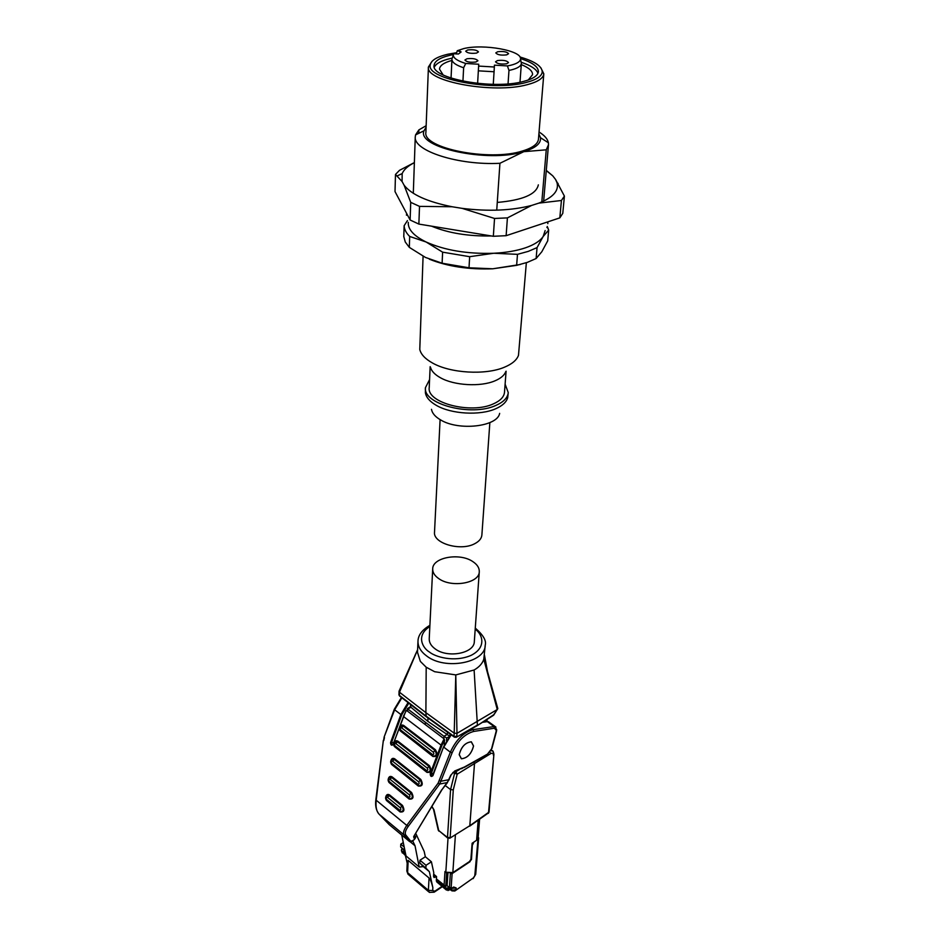 <?xml version="1.0" encoding="UTF-8"?>
<svg xmlns="http://www.w3.org/2000/svg" width="940" height="940" viewBox="0 0 940 940"><rect width="100%" height="100%" fill="white"/><g stroke="black" fill="none" stroke-linecap="round" stroke-linejoin="round"><path stroke-width="1.41" d="M417.983 641.186L417.489 652.289L420.345 661.396L426.196 667.224L434.644 671.712L455.782 674.92L474.113 669.997L477.403 725.081L456.288 737.289L454.349 737.172L453.985 736.349L456.793 736.514L456.993 733.329L497.26 709.512L483.795 659.245L485.216 645.181C485.44 662.794 445.243 670.537 426.748 656.05C420.791 651.643 417.865 646.685 417.983 641.186C418.147 635.123 422.119 629.847 429.897 625.335M398.924 694.472L399.782 696.199M473.96 761.964L474.5 763.656L469.812 825.72L489.035 812.054L493.923 754.291L488.495 812.889L469.659 826.178M459.637 769.437L455.935 771.681L457.181 774.184L453.28 789.882L450.565 789.577L447.499 837.47L449.684 838.292L469.812 825.72L449.978 838.116M451.729 888.817L451.635 890.25L456.018 889.639L456.135 887.936L453.656 887.031L450.201 889.193L446.406 890.051L445.842 888.946L450.201 889.193L447.981 890.556M432.694 568.935L429.228 638.848C429.134 642.584 431.119 645.933 435.173 648.894C447.616 658.529 474.488 653.359 474.324 641.527L479.282 571.696C479.412 567.901 477.262 564.54 472.82 561.591C459.778 552.462 432.435 557.338 432.694 568.935C432.612 572.542 434.668 575.797 438.863 578.688C451.764 588.064 479.518 583.153 479.282 571.696M474.113 669.997C479.189 667.083 482.408 663.499 483.795 659.245L489.576 678.809M459.237 754.632C461.329 746.76 465.347 742.506 471.304 741.86L473.513 746.019C471.398 753.892 467.368 758.134 461.411 758.733L459.237 754.632M473.56 745.984C471.457 753.88 467.392 758.145 461.376 758.792L459.19 754.667C461.258 746.783 465.312 742.494 471.339 741.801L473.56 745.984M414.352 835.766L414.728 835.813C418.277 836.635 411.356 843.309 409.57 841.488L410.78 841.265C414.117 840.278 415.174 839.173 413.953 837.94L414.434 836.4M426.196 667.224L425.89 712.673L454.208 733.177L455.782 674.92L456.993 733.329M417.607 649.763L399.488 692.216L425.89 712.673L426.208 716.691L454.102 736.948M414.916 655.591L417.607 649.74M456.957 733.353L454.208 733.177M399.488 692.216L399.065 691.135L417.137 650.762M497.26 709.512L497.789 708.49L487.543 671.665M477.226 725.633L493.23 715.481L497.225 709.536M493.794 714.694L476.839 725.88L456.582 737.089M427.994 717.972L427.829 721.332L410.78 707.127L410.886 704.777M447.511 732.154L447.358 734.645L427.829 721.332M410.428 704.436L410.78 707.127M407.748 711.345L407.431 708.596M407.843 709.03L410.909 707.221M447.205 734.528L443.915 736.255L407.925 709.101M447.358 734.645L449.708 736.173M443.915 736.255L446.641 738.029L449.402 736.572M491.021 750.578L492.995 751.26M425.291 724.623L425.385 722.731M493.371 755.102C493.359 753.222 492.407 752.764 490.539 753.716L490.046 752.047M452.845 772.48L457.181 774.184L490.539 753.716M478.178 820.326L476.592 840.301L472.127 843.239L470.881 859.372L469.448 861.569L452.833 872.614L455.418 834.826M464.289 767.393L487.096 754.597L491.926 748.393L496.543 731.132M455.195 771.141L455.935 771.681L454.502 773.702L450.565 789.577L445.196 785.499M476.592 840.301L478.108 837.986L479.6 819.351M450.953 734.657L443.574 746.865L451.036 734.716M433.693 874.165L436.548 876.562L436.348 880.005L445.901 888.042L451.153 887.689L449.414 887.595L446.97 885.539M478.225 836.506L474.794 875.751L473.384 877.913L454.796 891.014L451.929 890.873L450.695 889.463M433.552 809.505L438.24 830.079L447.593 837.975M472.362 844.473L471.492 859.477L469.812 861.475M472.632 844.684L473.842 842.099M491.573 748.745L496.367 730.486L494.405 728.218L473.678 731.449C464.666 733.987 457.486 741.084 452.152 752.729L439.72 784.019L447.322 782.562L450.777 775.195L454.725 770.976L464.43 767.016L461.493 768.732M431.942 806.426L434.022 809.928L431.765 806.72M388.279 778.908C388.972 776.522 390.276 775.864 392.18 776.934L411.603 792.514C414.07 797.343 413.248 799.517 409.135 799.047L388.819 782.256M394.024 743.235C394.741 740.849 396.046 740.18 397.949 741.214L429.451 765.724C431.977 770.577 431.143 772.786 426.936 772.375L394.471 746.454M399.805 727.56C400.522 725.151 401.838 724.47 403.754 725.492L435.49 749.803C438.028 754.632 437.182 756.865 432.952 756.5L400.217 730.686M390.829 760.848C391.534 758.462 392.838 757.793 394.741 758.85L420.815 779.448C423.305 784.289 422.483 786.486 418.323 786.052L391.322 764.138M385.741 796.92C386.422 794.523 387.727 793.865 389.63 794.958L402.496 805.427C404.94 810.257 404.118 812.418 400.052 811.913L386.328 800.328M432.905 775.253L432.917 775.676C431.19 777.168 430.297 776.464 430.238 773.585L441.048 745.103L403.471 716.503L393.12 744.55L391.874 744.598L391.428 742.812L401.756 714.8L408.771 703.144M403.483 716.116L406.444 710.358L403.483 716.116M403.789 850.136L403.73 851.711L404.106 850.453M447.898 873.589L447.123 885.433L445.772 886.338L436.407 878.935M445.772 872.426L444.973 871.509L444.091 885.386M450.73 873.73L452.116 873.613L470.059 861.675M489.423 722.449L487.331 721.615L482.396 722.355M432.764 775.524L431.965 775.864L431.119 773.855L441.941 745.373L444.514 739.968L444.197 745.338M444.514 739.968L444.115 738.84L406.444 710.358M410.78 841.265L405.845 835.096L404.271 835.108C402.743 833.428 403.577 830.196 406.773 825.402L408.383 826.201L439.72 784.019L438.099 783.196L450.354 752.188L443.762 747.159L451.212 734.845M376.176 799.693L376.2 800.222C375.495 806.943 376.541 811.667 379.337 814.393L379.208 814.252M378.867 813.864C376.153 810.491 375.142 805.839 375.812 799.905L383.356 740.285L376.2 800.222L406.773 825.402L438.099 783.196M402.355 852.98L401.427 850.665L402.179 852.204L402.214 851.299L404.94 853.591M402.144 848.444L401.462 849.772L402.214 851.299M415.762 833.416L424.163 851.393L425.338 856.74L431.413 861.792L433.775 872.696L433.552 876.468L434.08 877.537L436.548 876.562M449.25 779.53L442.082 789.506M442.012 789.635L413.671 836.588L413.953 837.94M414.458 835.59L415.128 836.118M410.087 841.676L415.034 845.789L412.742 840.948M436.348 880.005L436.806 881.967L445.995 889.71M425.338 856.74L419.957 860.229L419.816 863.014L423.317 866.598L419.205 867.033L415.034 845.789M419.205 867.033L406.01 855.929L401.744 835.049M419.816 863.014L425.867 868.102L429.357 871.674L423.317 866.598M419.957 860.229L426.02 865.305L431.413 861.792M405.058 851.276L400.663 846.94L404.905 850.5M403.284 842.581L400.781 844.167L404.188 847.022M425.867 868.102L426.02 865.305M442.035 886.373L434.821 891.202L432.694 890.58L432.858 887.619L429.357 871.674M407.196 863.19L404.224 850.571M400.663 846.94L400.781 844.167M432.858 887.619C431.66 882.707 430.403 879.511 429.063 878.019L408.16 860.394L407.279 861.393L406.856 871.086L408.653 874.752L428.687 891.813M423.082 256.244L419.781 349.504C420.991 354.462 425.268 358.986 432.6 363.063C450.507 373.262 485.545 375.307 504.38 367.235C512.03 364.062 516.73 360.114 518.481 355.367L526.353 262.707M430.461 367.176C431.437 371.041 434.727 374.543 440.331 377.692C454.008 385.553 480.481 387.092 494.887 380.865C500.726 378.409 504.357 375.342 505.755 371.653M430.156 366.671L429.216 387.774C426.842 402.919 471.034 414.34 493.23 403.941C500.268 400.851 504.028 396.95 504.498 392.25L506.096 371.206M537.057 247.596L543.132 236.528L548.678 230.089L547.726 240.816L541.816 251.744L536.129 258.524L537.057 247.596L528.268 251.38L517.482 254.341L516.636 265.35L492.76 268.793C468.825 269.686 447.698 266.502 429.392 259.217M536.129 258.524L527.375 262.354L516.636 265.35M545.153 230.559L543.132 236.528C540.101 241.004 534.226 244.764 525.495 247.808C516.636 250.804 506.072 252.625 493.805 253.26L517.482 254.341M429.58 379.596L425.444 387.656C422.836 404.306 471.516 416.878 495.909 405.41C503.617 402.014 507.741 397.738 508.258 392.579L505.109 384.143M425.444 387.656L425.397 392.779C426.161 397.385 429.768 401.556 436.231 405.305C451.094 414.129 479.976 415.809 495.662 408.771C502.418 405.81 506.425 402.109 507.694 397.667L508.258 392.579M431.484 409.311C432.153 413.189 435.149 416.714 440.507 419.851C458.603 431.155 497.46 426.725 499.657 413.365M440.096 419.616L434.515 532.216C432.952 543.379 460.553 551.439 474.618 543.755C479.13 541.44 481.562 538.526 481.879 535.024L489.858 422.612M540.841 67.774L543.813 73.837C543.308 78.302 537.798 81.921 527.281 84.671C493.735 94.141 425.021 81.463 428.429 66.975L432.106 61.265M543.813 73.837L538.467 139.108C537.927 143.996 532.522 147.991 522.24 151.07C489.435 161.633 422.518 148.285 425.89 132.423L428.429 66.975M519.985 56.999C534.637 61.265 542.051 66.247 542.239 71.957C541.769 76.293 536.411 79.806 526.177 82.473C493.571 91.615 426.866 79.324 430.203 65.306C430.731 60.536 436.677 56.823 448.051 54.191L456.676 52.687M537.938 73.379C536.54 69.243 530.971 65.53 521.23 62.263M452.234 58.127L450.471 58.503C441.424 60.595 436.043 63.485 434.304 67.175M520.537 58.586C532.381 62.428 538.338 66.787 538.397 71.663C537.938 75.717 532.933 78.984 523.369 81.463C493.007 89.946 431.014 78.537 434.057 65.471C434.538 61.029 440.061 57.587 450.624 55.131L453.362 54.567M521.289 64.59C528.879 67.704 532.639 71.064 532.569 74.66L528.256 80.017M521.077 61.84L521.371 63.438C521.066 66.141 517.682 68.303 511.219 69.924L508.975 70.406L508.047 83.848M456.276 54.003L457.275 50.725L463.784 48.575C483.606 43.651 522.264 50.643 520.537 59.044C520.231 61.629 516.953 63.709 510.69 65.26L507.412 65.918L508.975 70.406M457.275 50.725L461.129 51.935L458.414 54.015L453.656 53.733L452.316 58.139M497.471 60.559C503.217 59.925 506.907 60.595 508.517 62.581L506.613 63.803C500.832 64.449 497.143 63.767 495.533 61.77L497.471 60.559M467.685 49.961C473.314 49.362 476.909 49.996 478.472 51.9L476.521 53.11C470.858 53.721 467.251 53.075 465.7 51.171L467.685 49.961M466.945 58.762C472.667 58.127 476.322 58.797 477.92 60.748L475.922 62.005C470.164 62.651 466.498 61.981 464.924 60.019L466.945 58.762M497.707 51.724C503.358 51.113 506.977 51.771 508.575 53.698L506.684 54.873C501.008 55.495 497.378 54.837 495.803 52.899L497.707 51.724M520.278 264.493L492.76 268.793L469.013 267.783L442.106 263.224L425.468 257.442L409.323 247.373L405.281 242.026L403.789 236.551L404.13 225.741L407.431 220.595M409.323 247.373L409.687 236.457C406.115 232.909 404.271 229.337 404.13 225.741M409.687 236.457L426.09 241.991L442.623 252.167L442.106 263.224M469.013 267.783L469.659 256.691L442.623 252.167M469.659 256.691L493.805 253.26C467.415 254.106 444.843 250.357 426.09 241.991C413.823 235.952 407.878 229.419 408.265 222.392M547.233 226.481L548.678 230.089M491.409 235.964C468.32 236.375 448.356 233.108 431.507 226.152M539.055 132C544.566 135.442 547.679 139.026 548.396 142.774L548.49 144.737L546.258 149.812L541.816 201.936M426.149 125.702L418.899 129.885L418.77 133.339M496.743 210.161L499.927 163.29C458.391 165.522 413.154 150.823 415.269 136.817L415.574 134.878L418.899 129.885M499.927 163.29L523.756 151.681L546.258 149.812M538.89 133.997L540.488 137.698C541.158 143.421 535.589 148.073 523.756 151.681C488.177 163.172 416.103 147.533 424.046 130.778L426.09 127.241M443.128 74.918L439.485 69.125C439.814 65.53 443.95 62.639 451.893 60.43M462.938 81.169L463.632 67.751C455.9 65.201 452.011 62.393 451.94 59.314M493.265 84.33L494.064 71.757L478.343 70.829L477.614 83.402M463.632 67.751L465.723 63.474C457.545 60.983 453.397 58.163 453.303 55.049M465.723 63.474L478.719 64.237L478.343 70.829M494.064 71.757L494.346 66.999L478.613 66.082M494.346 66.999L494.405 65.154L507.412 65.918M506.131 235.693L559.817 217.88L562.778 213.38L564.399 196.084L561.427 200.49L538.855 203.122L531.582 205.449L507.412 217.892L506.131 235.693L493.336 236.281L494.534 218.456L462.128 208.363L452.022 206.741L419.522 206.377L418.864 224.084L493.336 236.281M410.122 220.007L410.721 202.358L404.13 185.262L402.073 181.526L395.481 174.452L395.012 191.584L410.122 220.007L418.864 224.084M538.338 184.863C536.341 194.345 522.652 200.208 497.272 202.429M559.817 217.88L561.427 200.49M395.481 174.452L399.5 170.328L414.376 162.573M546.281 170.363L552.755 175.851L555.575 179.47L564.399 196.084M538.855 203.122C553.026 197.541 559.089 190.761 557.044 182.783L555.575 179.47M552.755 175.851L546.269 170.598M414.376 162.691C408.007 165.839 403.941 169.47 402.167 173.583L402.073 181.526M404.13 185.262C411.509 194.639 427.477 201.806 452.022 206.741M462.128 208.363C488.306 211.582 511.466 210.607 531.582 205.449M507.412 217.892L494.534 218.456M419.522 206.377L410.721 202.358M475.194 629.26C482.114 633.642 487.32 647.202 471.046 655.391C453.95 662.759 434.797 656.672 429.404 652.008C422.706 648.13 415.598 635.581 429.839 626.522M475.863 629.471L475.205 629.036M398.924 694.578L399.594 696.058M489.035 811.984L488.33 813.359L489.023 812.136M434.022 809.928L438.733 830.596L447.499 837.47L450.154 837.622L453.28 789.882M496.203 731.438L496.755 729.934L494.922 726.444L473.208 729.616C463.62 732.248 456.006 739.768 450.354 752.188L452.152 752.729M389.266 824.674L409.229 841.265L404.271 835.108L379.337 814.393L389.266 824.674M399.5 692.228L399.394 695.377L425.738 715.822L453.985 736.349L454.196 733.165M446.477 740.896L446.641 738.029M449.966 735.856L450.072 734.023M486.662 719.641L486.497 721.732M444.021 736.337L443.88 738.664M393.613 742.471L390.57 742.553C390.688 745.197 391.545 745.855 393.12 744.55M448.016 838.21L445.819 872.202L452.833 872.614L446.03 872.637L444.973 871.509M452.739 872.908L469.448 861.569M469.342 861.863L470.881 859.372M487.519 754.08L464.43 767.016M408.054 702.591L400.887 714.529L401.756 714.8M384.154 736.972L394.647 709.782L400.887 714.529L390.57 742.553M454.478 771.411L461.752 768.286M439.485 780.623L441.271 781.164L448.932 779.707L451.082 775.042M432.471 775.77L443.574 746.865L432.917 775.676M430.238 773.585L433.481 773.42M401.885 697.786L394.647 709.782L394.33 709.195M393.143 744.151L406.092 710.382M384.472 737.583L383.755 740.567M445.772 886.338L446.629 873.048M451.153 887.689L452.116 873.613M450.201 889.193L450.26 888.3M473.678 731.449L473.208 729.616L471.856 728.618M494.405 728.218L493.935 726.42L487.331 721.615M495.921 727.09L488.318 721.638M454.725 770.976L450.777 775.195M383.708 740.097L384.131 737.042L394.306 709.254L401.439 697.445M411.603 792.514L411.074 793.113L391.651 777.533L392.18 776.934M409.464 794.923L411.074 793.113C413.13 796.838 412.543 798.73 409.311 798.789L408.63 797.155C410.028 797.32 410.31 796.58 409.464 794.923L390.053 779.319L391.651 777.533L389.113 777.639M429.451 765.724L428.922 766.335L397.409 741.801L397.949 741.214M427.301 768.156L428.922 766.335C431.025 770.166 430.403 772.069 427.03 772.045L426.443 770.424C427.876 770.565 428.158 769.813 427.301 768.156L395.822 743.587L397.409 741.801L394.894 741.93M435.49 749.803L434.95 750.402L403.225 726.08L403.754 725.492M432.952 756.5L432.471 754.514C433.904 754.644 434.198 753.88 433.328 752.235L401.627 727.854L403.225 726.08L400.698 726.221M432.999 756.113C436.419 756.183 437.077 754.28 434.95 750.402L433.328 752.235M420.815 779.448L420.274 780.059L394.201 759.438L394.741 758.85M418.676 781.88L420.274 780.059C422.365 783.831 421.755 785.734 418.453 785.746L417.818 784.125C419.24 784.277 419.522 783.525 418.676 781.88L392.615 761.224L394.201 759.438L391.686 759.555M402.496 805.427L401.956 806.027L389.101 795.557L389.63 794.958M400.358 807.836L401.956 806.027C404 809.704 403.436 811.596 400.276 811.69L399.535 810.057C400.922 810.221 401.192 809.481 400.358 807.836L387.515 797.355L389.101 795.557L386.563 795.651L387.503 795.111C385.236 796.533 384.965 798.401 386.681 800.692M441.941 745.373L441.048 745.103L444.115 738.84M445.901 888.042L445.842 888.946L436.289 880.909M449.896 889.957L453.656 887.031M452.692 888.206L456.135 887.936M455.43 890.591L473.384 877.913M474.794 875.751L475.722 874.294L478.66 837.81M450.342 873.789L449.414 887.595M405.845 835.096C404.576 833.275 405.422 830.314 408.383 826.201M441.694 789.823L413.671 836.588M390.053 779.319C388.69 779.166 388.42 779.906 389.242 781.528L389.524 782.926L408.595 798.307M408.63 797.155L389.242 781.528M395.822 743.587C394.436 743.47 394.166 744.21 394.988 745.82L395.305 747.265L426.407 771.623M426.443 770.424L394.988 745.82M401.627 727.854C400.24 727.76 399.958 728.5 400.793 730.11L401.122 731.579L432.435 755.725M432.471 754.514L400.793 730.11M392.615 761.224C391.24 761.095 390.97 761.835 391.792 763.445L392.086 764.866L417.783 785.3M417.818 784.125L391.792 763.445M387.515 797.355C386.152 797.191 385.87 797.931 386.693 799.552L386.963 800.915L399.5 811.185M399.535 810.057L386.693 799.552M405.211 854.754L402.179 852.204L405.387 855.518M435.69 877.138L433.622 875.387M434.821 891.202L434.198 892.178L429.369 892.401L428.37 890.333L432.694 890.58M429.063 878.019L428.37 890.333L407.619 872.673L408.16 860.394M460.248 51.289L460.165 52.734M399.042 691.323L398.983 695.059M475.276 628.073C483.254 635.029 486.568 640.727 485.216 645.181M487.519 671.583L484.453 655.086M399.888 696.246L425.855 716.409M497.789 708.701L493.606 715.246M407.349 708.607L407.255 710.969M407.361 708.643L410.345 706.763M491.303 750.026L492.066 750.602C492.795 750.402 493.406 751.624 493.923 754.28M486.955 721.673L487.143 719.347M487.366 754.456L491.914 748.452M472.479 843.004L471.257 858.784M404.682 852.521L403.789 851.769M444.491 885.974L436.395 879.17M438.839 831.113L438.263 830.173M389.231 782.691C387.491 780.365 387.774 778.496 390.088 777.086L389.137 777.615M394.988 747.03C393.014 745.42 393.331 743.528 395.928 741.366L394.918 741.907M400.793 731.343C398.795 729.652 399.124 727.76 401.768 725.657L400.722 726.197M391.78 764.631C390.029 762.281 390.323 760.413 392.685 759.003L391.71 759.532M401.427 850.665L401.462 849.772M473.126 878.641L475.722 874.294M447.558 782.456L442.07 789.553M414.317 835.836L414.47 836.577M442.399 886.678L434.574 891.919M407.995 874.235L406.856 871.086M450.436 889.616L451.717 890.697M406.468 215.237L406.644 213.462M430.203 65.306L428.429 66.94M520.537 59.044L521.371 63.438L519.996 82.215M546.88 227.433L548.02 228.091M547.809 223.638L547.844 221.852M548.49 144.737L543.649 201.113M415.269 136.817L413.306 193.299M540.488 137.698L548.396 142.774M424.046 130.778L415.574 134.878M542.239 71.957L543.813 73.79M451.94 59.302L451.059 78.09M557.044 182.783L558.113 183.441M402.167 173.583L397.397 175.804"/></g></svg>
